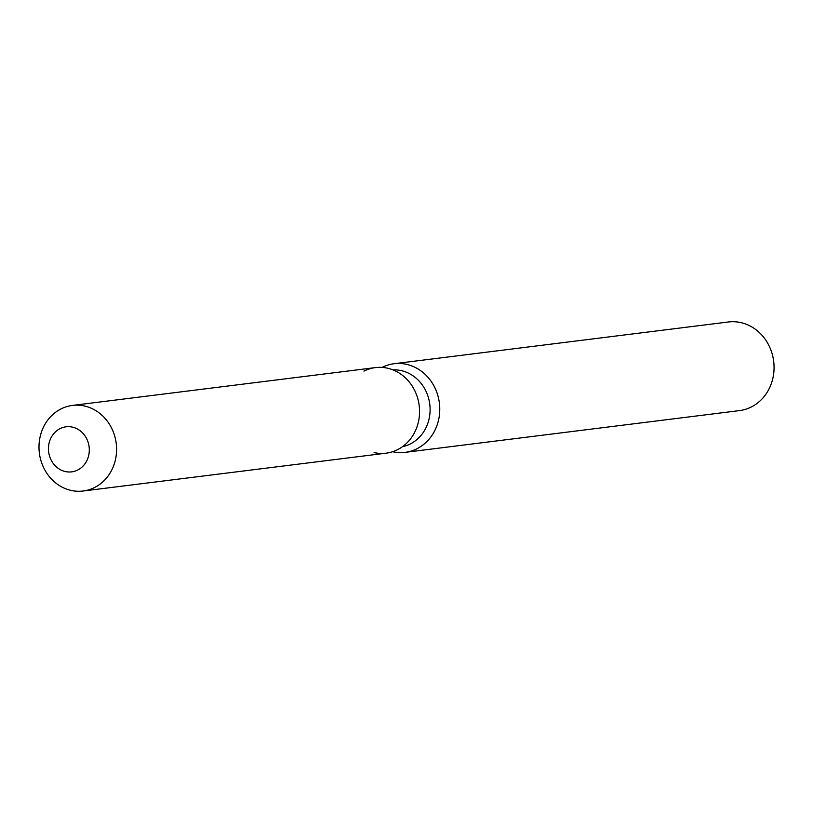 <?xml version="1.0" encoding="UTF-8"?>
<svg xmlns="http://www.w3.org/2000/svg" width="813" height="813" viewBox="0 0 813 813"><rect width="100%" height="100%" fill="white"/><g stroke="black" fill="none" stroke-linecap="round" stroke-linejoin="round"><path stroke-width="1.22" d="M60.01 428.644A22.713 20.396 -97.1 0 0 49.319 455.31A22.713 20.396 -97.1 0 0 71.686 471.865A22.713 20.396 -97.1 0 0 77.743 470.016A22.713 20.396 -97.1 0 0 88.434 443.349A22.713 20.396 -97.1 0 0 66.066 426.795A22.713 20.396 -97.1 0 0 60.01 428.644A22.713 20.396 -97.1 0 0 49.319 455.31A22.713 20.396 -97.1 0 0 71.686 471.865A22.713 20.396 -97.1 0 0 77.743 470.016A22.713 20.396 -97.1 0 0 88.434 443.349A22.713 20.396 -97.1 0 0 66.066 426.795A22.713 20.396 -97.1 0 0 60.01 428.644M374.112 452.597A43.119 38.729 -97.1 0 0 397.608 449.66A43.119 38.729 -97.1 0 0 415.728 392.74A43.119 38.729 -97.1 0 0 363.939 371.114M402.516 446.683A38.811 34.857 -97.1 0 0 410.331 443.939A38.811 34.857 -97.1 0 0 428.959 399.742A38.811 34.857 -97.1 0 0 392.923 369.864M392.618 451.723A44.654 40.101 -97.1 0 0 405.138 452.353A44.654 40.101 -97.1 0 0 417.039 448.705A44.654 40.101 -97.1 0 0 438.055 396.277A44.654 40.101 -97.1 0 0 394.071 363.726A44.654 40.101 -97.1 0 0 382.171 367.364A44.654 40.101 -97.1 0 0 382.09 367.405M405.138 452.353L739.424 410.616A44.654 40.101 -97.1 0 0 751.324 406.978A44.654 40.101 -97.1 0 0 772.35 354.539A44.654 40.101 -97.1 0 0 728.357 321.989L394.071 363.726M83.129 491.011L386.124 453.176A43.119 38.729 -97.1 0 0 397.608 449.66A43.119 38.729 -97.1 0 0 417.912 399.031A43.119 38.729 -97.1 0 0 375.433 367.598L72.448 405.423A43.119 38.729 -97.1 0 0 60.955 408.939A43.119 38.729 -97.1 0 0 40.65 459.579A43.119 38.729 -97.1 0 0 83.129 491.011A43.119 38.729 -97.1 0 0 94.623 487.495A43.119 38.729 -97.1 0 0 114.928 436.855A43.119 38.729 -97.1 0 0 72.448 405.423"/></g></svg>
